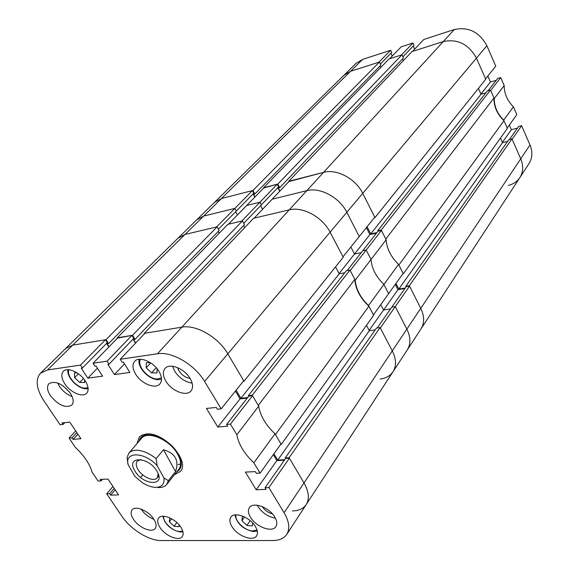 <?xml version="1.0" encoding="UTF-8"?>
<svg xmlns="http://www.w3.org/2000/svg" width="569" height="569" viewBox="0 0 569 569"><rect width="100%" height="100%" fill="white"/><g stroke="black" fill="none" stroke-linecap="round" stroke-linejoin="round"><path stroke-width="0.85" d="M274.756 517.008C269.286 507.377 253.013 501.445 249.4 507.633C247.785 510.18 248.169 513.444 250.545 517.42C256.064 526.972 272.267 532.904 275.894 526.574C277.409 524.085 277.032 520.898 274.756 517.008M257.231 505.215L258.034 506.659C262.451 513.039 268.248 516.887 275.424 518.203M153.73 519.077C148.523 510.749 135.244 505.187 132.051 509.902C130.436 512.2 130.927 515.372 133.523 519.419C138.772 527.683 151.98 533.238 155.188 528.43C156.731 526.176 156.247 523.053 153.73 519.077M141.133 509.12L141.418 509.561C144.633 514.113 148.793 517.37 153.9 519.341M70.321 393.243C62.398 383.62 55.278 380.433 48.948 383.677C46.637 386.465 47.142 390.476 50.456 395.711C58.394 405.299 65.513 408.421 71.815 405.078C74.027 402.354 73.529 398.407 70.321 393.243M57.647 382.994L59.532 386.493C62.91 391.316 67.106 394.673 72.128 396.565M190.025 378.335C184.356 368.463 169.505 362.688 165.01 368.484C162.521 371.692 162.848 375.974 165.984 381.33C171.724 391.138 186.532 396.878 191.02 390.91C193.375 387.774 193.04 383.584 190.025 378.335M172.556 366.258L174.768 371.351C179.356 378.086 185.153 382.019 192.151 383.157M177.528 367.61L178.929 370.803C181.86 375.135 185.586 377.688 190.103 378.456M62.704 385.611L69.24 391.742M255.389 526.503C249.983 517.178 234.3 511.296 230.815 517.171C229.243 519.632 229.648 522.819 232.031 526.745C237.479 535.998 253.098 541.88 256.591 535.87C258.077 533.473 257.679 530.344 255.389 526.503M180.906 527.278C175.665 518.75 161.824 513.096 158.595 518.067C157.008 520.386 157.478 523.523 160.003 527.491C165.28 535.962 179.057 541.603 182.3 536.531C183.808 534.263 183.346 531.183 180.906 527.278M158.836 371.201C153.217 361.614 139.056 355.909 134.654 361.343C132.122 364.509 132.47 368.826 135.721 374.281C141.411 383.805 155.515 389.473 159.917 383.883C162.321 380.782 161.966 376.557 158.836 371.201M85.3 380.995C79.859 372.247 67.298 366.763 63.344 371.322C60.933 374.224 61.402 378.357 64.745 383.734C70.236 392.425 82.747 397.873 86.694 393.193C89.006 390.355 88.536 386.287 85.3 380.995M174.47 474.731L180.401 471.409C190.48 461.061 163.588 431.458 146.19 434.019L142.058 435.043L139.391 436.892L136.909 443.735M75.705 430.946L69.084 438.094L75.364 447.405C84.034 455.485 89.582 463.699 92.007 472.028L98.117 481.075L101.097 480.933L100.087 479.432L107.968 479.034L118.594 494.874L110.699 495.172L109.696 493.693L106.716 493.807L121.688 515.962C130.408 529.206 148.879 540.778 161.141 540.55L272.885 540.536C279.336 540.479 283.945 538.438 286.712 534.419C290.098 528.8 289.23 521.56 284.102 512.705L304.002 482.939L289.401 458.187L285.638 458.408L265.069 487.718L266.086 489.39L256.185 489.76L245.388 472.099L255.275 471.601L256.306 473.294L260.111 473.109L280.994 443.941L275.012 433.813L253.874 462.81L260.111 473.109M265.069 487.718L268.874 487.569L284.102 512.705M236.853 434.73L258.71 406.181L252.544 395.732L248.795 396.131L226.618 424.431L230.417 424.104L236.853 434.73C238.653 444.46 244.329 453.827 253.874 462.81M226.618 424.431L227.685 426.195L217.813 427.035L206.433 408.435L216.298 407.447L217.379 409.232L221.177 408.855L243.703 380.739L227.813 353.811C218.411 337.232 196.042 324.358 181.845 327.161L144.924 333.242L120.237 359.252L157.485 353.776L181.845 327.161C196.042 324.358 218.411 337.232 227.813 353.811L204.577 381.45L221.177 408.855M204.577 381.45C194.733 364.573 171.802 351.201 157.485 353.776M120.237 359.252L122.164 362.289L123.345 362.126L129.896 372.467L114.419 374.558L107.882 364.352L109.035 364.188L107.114 361.18L131.908 335.39L117.925 337.694L93.039 363.25L107.114 361.18M93.039 363.25L94.952 366.223L96.083 366.059L102.605 376.159L87.797 378.165L81.296 368.193L82.398 368.036L80.485 365.099L105.457 339.75L72.704 345.148L65.655 348.52L72.704 345.148L47.554 369.935L80.485 365.099M47.554 369.935L40.52 373.2C35.129 379.644 36.267 388.862 43.92 400.853L60.079 424.766L63.024 424.474L61.971 422.909L69.788 422.127L80.919 438.72L73.088 439.389L72.043 437.838L69.084 438.094M105.457 339.75L107.292 342.638L82.398 368.036M106.559 343.384L108.857 347.005M131.908 335.39L133.751 338.349L109.035 364.188M132.99 339.138L135.5 343.171M235.417 391.088L240.061 398.883L217.813 427.035M247.223 398.136L240.061 398.883M258.71 406.181C260.317 415.832 265.751 425.043 275.012 433.813M284.393 460.179L276.84 460.613L273.305 454.681M377.176 327.979L391.813 307.125L395.27 306.584L380.312 328L392.311 350.881C396.323 358.975 396.557 365.924 393.008 371.735C396.557 365.924 396.323 358.975 392.311 350.881L304.002 482.939C308.917 491.673 309.657 498.878 306.222 504.554C309.657 498.878 308.917 491.673 304.002 482.939L289.116 457.711L285.247 457.938L285.574 458.5M230.417 424.104L252.544 395.732M268.874 487.569L289.401 458.187M112.932 486.438L106.716 493.807M276.84 460.613L256.185 489.76M124.462 363.883L114.419 374.558M97.441 368.157L87.797 378.165M64.774 422.625L63.024 424.474M77.882 434.19L73.088 439.389M76.843 432.639L72.043 437.838M102.484 479.311L101.097 480.933M115.194 489.809L110.699 495.172M114.205 488.337L109.696 493.693M262.252 506.616C264.763 510.301 268.148 512.712 272.402 513.857M178.09 464.489L180.608 464.105M176.703 471.921C182.507 468.401 182.77 462.049 177.485 452.86C167.699 436.359 141.525 428.507 139.241 441.011M166.753 484.432L178.858 469.212C181.696 465.214 181.049 459.773 176.909 452.903C168.652 439.097 147.236 430.463 141.489 438.379L128.843 453.159C130.628 451.125 133.345 450.143 136.987 450.228C143.146 450.598 149.526 453.415 156.119 458.685L163.495 449.745C175.302 453.223 179.313 460.513 175.529 471.616L168.339 480.649L166.753 484.432C164.868 486.701 161.952 487.733 157.997 487.533L157.805 487.526M280.617 444.467L281.278 444.417L373.662 315.304L368.897 306.222C360.198 298.064 355.511 289.13 354.85 279.422L258.255 405.413L252.252 395.235L349.956 270.09L346.336 270.759L248.383 395.647L248.724 396.223M354.85 279.422L349.956 270.09M252.252 395.235L248.383 395.647M247.671 397.56L240.922 398.272L339.224 273.803L335.554 266.868M236.121 390.206L240.922 398.272M244.001 381.244L343.235 257.266L330.084 232.18C322.502 217.024 302.665 206.277 289.223 209.861C302.665 206.277 322.502 217.024 330.084 232.18L227.813 353.811L244.001 381.244L243.226 381.337M144.291 333.349L253.625 218.254L289.223 209.861L181.845 327.161L144.291 333.349L144.505 333.69M117.52 338.114L132.527 335.29L135.059 339.352L133.608 339.586L135.707 342.958M106.054 339.65L217.109 226.867L185.032 234.428L178.033 238.169L185.032 234.428L72.704 345.148L106.054 339.65L108.572 343.619L107.178 343.847L109.056 346.806M292.473 510.948C298.846 510.756 303.426 508.629 306.222 504.554L407.34 349.807C410.896 343.996 410.733 337.104 406.856 329.124C410.733 337.104 410.896 343.996 407.34 349.807L421.032 328.854C424.588 323.05 424.488 316.215 420.747 308.348L409.331 285.723L405.811 286.314L406.067 286.812M284.749 459.674L277.722 460.079L273.959 453.763M281.278 444.417L275.46 434.567L368.897 306.222M375.199 329.892L369.338 330.724L366.486 325.333M409.545 286.15L395.27 306.584L391.813 307.125L406.131 286.719L409.545 286.15L420.747 308.348L406.856 329.124L395.27 306.584L406.856 329.124L392.311 350.881L380.085 327.566L376.472 328.078L285.247 457.938M217.109 226.867L219.172 230.509L108.572 343.619M218.212 231.491L219.2 233.24M132.527 335.29L242.422 220.9L227.899 224.321L117.321 337.794M242.422 220.9L244.485 224.62L135.059 339.352M243.496 225.658L244.642 227.714M344.736 272.793L339.224 273.803M289.116 457.711L380.085 327.566M277.722 460.079L369.338 330.724M368.534 305.532L383.897 284.457L388.62 293.654L403.115 273.412L398.556 264.357L383.897 284.457C376.066 276.854 371.785 268.518 371.045 259.464L355.22 280.133C356.066 289.294 360.504 297.758 368.534 305.532L373.428 314.863L388.62 293.654L383.897 284.457C376.066 276.854 371.785 268.518 371.045 259.464L386.138 239.748L381.458 230.466L378.036 231.178L362.73 250.709L366.201 250.026L371.045 259.464L366.201 250.026L362.73 250.709L347.14 270.609M395.284 284.344L397.994 289.664L383.584 310.005L380.775 304.607L383.584 310.005L390.54 308.931L383.584 310.005L369.146 330.369M40.52 373.2L196.682 219.854L203.652 216.078L234.876 208.382L203.652 216.078L196.682 219.854L214.527 202.336L221.462 198.524L214.527 202.336L344.017 75.186L350.554 71.281L378.904 62.192L390.647 50.271L362.588 59.418L350.554 71.281L344.017 75.186L356.102 63.323L362.588 59.418M255.012 196.945L253.575 194.314L254.891 193.979L252.963 190.451L221.462 198.524L185.032 234.428L216.533 227.003L234.876 208.382L236.327 210.992L218.446 229.236M235.573 211.76L237.394 215.032L235.573 211.76M277.195 184.242L259.926 202.215L261.37 204.876L278.597 186.86L277.195 184.242L264.116 187.592L246.704 205.466L259.926 202.215L246.704 205.466L228.475 224.186L241.825 221.042L259.926 202.215L261.37 204.876L243.752 223.304M260.595 205.686L262.572 209.321L260.595 205.686M374.267 217.771L374.971 217.621L362.738 193.36L346.806 212.301C339.501 197.393 320.084 186.981 306.798 190.665L272.195 199.186L254.229 218.112L289.223 209.861L306.798 190.665C320.084 186.981 339.501 197.393 346.806 212.301L359.252 236.512L374.751 217.173L362.738 193.36C355.696 178.694 336.684 168.595 323.555 172.364L288.91 181.582M366.379 227.621L369.907 234.549L354.515 254.03L350.86 246.989L354.515 254.03L361.137 252.736L354.515 254.03L339.088 273.554M381.458 230.466L350.198 270.545L355.22 280.133M330.084 232.18L342.993 256.804L359.252 236.512L346.806 212.301L330.084 232.18M380.199 379.032C385.96 378.264 390.227 375.832 393.008 371.735M134.711 470.613C142.556 485.428 166.084 486.836 157.193 471.673C149.114 456.409 125.514 455.598 134.711 470.613M141.034 459.56L137.186 461.139C135.735 463.059 135.927 465.712 137.762 469.084C141.837 476.801 154.163 482.306 157.328 477.761L158.154 473.685M155.01 487.349C161.681 487.427 164.661 484.29 163.957 477.939L157.129 465.691C144.867 451.807 124.654 451.245 128.032 464.439L134.889 476.445L142.442 482.732C146.866 485.528 151.055 487.064 155.01 487.349M168.339 480.649L163.957 477.939M140.643 477.483L142.776 474.902M128.032 464.439L127.036 457.568L128.843 453.159M157.129 465.691L156.119 458.685M175.529 471.616L163.495 449.745M244.535 516.965L241.91 520.713L242.373 516.531L243.945 516.68M252.693 523.018L252.337 525.955L246.868 525.407L241.91 520.713M250.175 520.642L246.868 525.407M150.7 362.901L146.212 367.816L146.297 362.709L150.38 362.688M157.122 368.783L157.016 372.908L151.546 372.894L146.212 367.816M156.226 367.716L151.546 372.894M171.625 518.793L169.334 521.787L169.79 517.861M179.093 524.881L178.993 526.745L174.064 526.225L169.334 521.787M176.838 522.57L174.064 526.225M78.394 373.783L74.624 377.631L74.425 372.859L77.057 372.866M84.511 379.864L84.603 382.475L79.696 382.425L74.624 377.631M83.465 378.534L79.696 382.425M500.72 77.569L504.191 85.563L494.233 98.572L490.663 90.457L500.72 77.569L497.711 78.43L488.053 90.763M513.416 106.808L516.816 114.639L507.207 128.061L503.707 120.123L513.416 106.808C507.256 100.628 504.184 93.551 504.191 85.563M517.406 128.167L511.375 129.689L509.347 125.073M508.302 185.437C513.316 184.207 517.164 181.603 519.838 177.635C523.295 172.037 523.594 165.764 520.735 158.815L512.128 139.256L521.609 125.678L518.615 126.439L509.447 139.505M521.609 125.678L529.988 144.967C532.776 151.831 532.449 158.04 529.014 163.595L519.838 177.635C523.295 172.037 523.594 165.764 520.735 158.815L511.965 138.886L508.835 139.661L405.811 286.314M390.647 50.271L391.685 52.49L380.369 64.034M390.96 53.23L392.269 56.011M412.966 42.995L401.209 46.829L389.58 58.771L401.472 54.958L412.966 42.995L414.004 45.25L402.944 56.822M413.265 46.032L414.68 49.112M454.311 29.524C468.436 26.565 479.29 31.964 486.886 45.712L495.755 66.139L485.563 78.863L476.445 58.13C468.657 44.162 457.604 38.635 443.301 41.551L454.311 29.524L423.848 39.453L412.475 51.43L443.301 41.551L411.942 51.601L288.753 181.283M487.832 76.026L490.45 81.993L496.211 80.35M503.707 120.123C497.427 113.836 494.269 106.652 494.233 98.572M480.947 94.02L490.45 81.993M502.406 142.342L511.375 129.689M402.738 273.938L403.336 273.838L507.37 128.438L503.97 120.713C497.142 114.134 493.807 106.552 493.97 97.975L385.796 239.065L381.23 230.025L490.492 90.073L487.356 90.955L377.702 230.758L377.965 231.27M493.97 97.975L490.492 90.073M381.23 230.025L377.702 230.758M376.898 232.621L370.739 233.895L481.047 94.234L478.437 88.359M367.09 226.732L370.739 233.895M263.696 188.026L277.779 184.093L279.706 187.692L278.348 188.04L279.948 191.028M405.228 288.014L398.833 289.073L395.953 283.412M403.336 273.838L398.89 265.033L503.97 120.713M507.619 141.397L502.541 142.648L500.492 138.047M252.963 190.451L379.416 62.028L350.554 71.281L221.462 198.524L252.401 190.594L253.802 193.161L236.327 210.992L234.876 208.382L252.401 190.594M379.416 62.028L380.889 65.122L254.891 193.979M379.957 66.068L380.668 67.555M277.779 184.093L401.999 54.788L389.061 58.934L263.547 187.742M401.999 54.788L403.464 57.938L279.706 187.692M402.518 58.934L403.329 60.67M443.301 41.551C457.604 38.635 468.657 44.162 476.445 58.13L362.738 193.36C355.696 178.694 336.684 168.595 323.555 172.364L443.301 41.551M374.971 217.621L485.734 79.247L476.445 58.13L486.886 45.712M485.834 92.889L481.047 94.234M409.331 285.723L511.965 138.886M398.833 289.073L502.541 142.648M272.195 199.186L306.798 190.665L323.555 172.364L289.344 181.127L272.195 199.186M254.805 197.151L253.049 193.929M279.735 191.248L277.821 187.678M369.907 234.549L376.45 233.205M398.556 264.357C390.917 256.911 386.778 248.71 386.138 239.748M397.994 289.664L404.865 288.526M529.988 144.967L420.747 308.348C424.488 316.215 424.588 323.05 421.032 328.854L519.838 177.635M236.021 514.817C234.25 520.4 244.364 530.436 252.273 530.969L257.053 530.073M140.536 359.238C136.404 365.433 148.36 379.367 157.4 378.982L161.411 377.873M163.694 516.225C162.464 521.51 172.137 530.984 179.242 531.496L182.756 531.069M68.977 369.75C65.883 375.618 77.299 388.456 85.286 388.15L88.039 387.617M286.712 534.419L306.222 504.554M158.808 475.933L157.328 477.761M234.997 514.902C236.818 523.423 242.721 528.935 252.7 531.446M253.205 531.503L257.309 531.083M139.142 359.288C137.157 367.403 148.772 379.608 158.125 379.665M158.68 379.672L161.504 379.246M162.883 516.218C164.868 524.255 170.465 529.497 179.676 531.937M180.188 531.994L182.969 531.859M67.91 369.694C66.566 377.24 77.548 388.62 86.004 388.791M86.573 388.805L88.145 388.655"/></g></svg>
